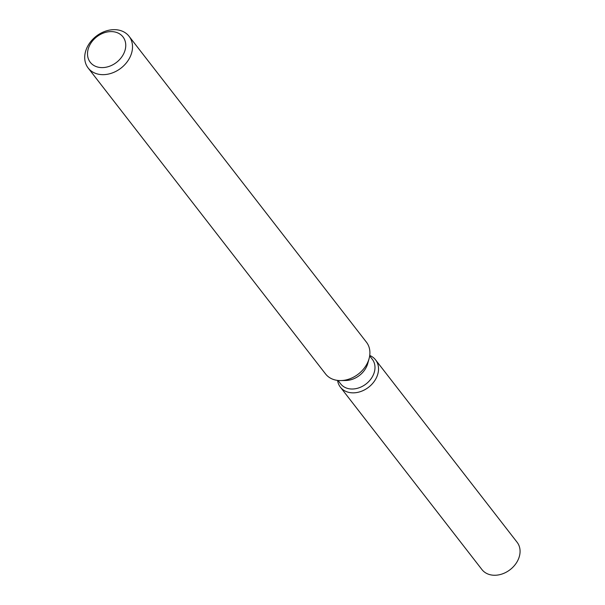 <?xml version="1.0" encoding="UTF-8"?>
<svg xmlns="http://www.w3.org/2000/svg" width="605" height="605" viewBox="0 0 605 605"><rect width="100%" height="100%" fill="white"/><g stroke="black" fill="none" stroke-linecap="round" stroke-linejoin="round"><path stroke-width="0.91" d="M369.663 355.899L372.317 359.317A20.033 15.632 142.2 0 1 373.761 373.829A20.033 15.632 142.2 0 1 358.137 388.092A20.033 15.632 142.2 0 1 340.66 383.88L338.013 380.462M377.165 375.985A22.256 17.371 142.2 0 1 355.513 392.721A22.256 17.371 142.2 0 1 337.575 380.409A22.256 17.371 142.2 0 0 340.381 387.147A22.256 17.371 142.2 0 0 359.793 391.828A22.256 17.371 142.2 0 0 377.165 375.985A22.256 17.371 142.2 0 0 369.723 355.46A22.256 17.371 142.2 0 1 375.554 359.854A22.256 17.371 142.2 0 1 377.165 375.985M129.062 36.292L366.448 342.203A25.886 20.199 142.2 0 1 369.095 358.576L367.764 363.469A20.033 15.632 142.2 0 1 367.152 365.314A20.033 15.632 142.2 0 1 345.818 380.492L340.744 380.575A25.886 20.199 142.2 0 1 325.55 373.943L88.164 68.025A25.886 20.199 142.2 0 1 86.296 49.277A25.886 20.199 142.2 0 1 106.488 30.847A25.886 20.199 142.2 0 1 129.062 36.292A25.886 20.199 142.2 0 1 130.93 55.047A25.886 20.199 142.2 0 1 110.738 73.47A25.886 20.199 142.2 0 1 88.164 68.025M369.095 358.576A25.886 20.199 142.2 0 1 368.316 360.958A25.886 20.199 142.2 0 1 340.744 380.575M124.486 51.909A20.706 16.161 142.2 0 1 99.772 67.457A20.706 16.161 142.2 0 1 88.776 47.296A20.706 16.161 142.2 0 1 113.483 31.747A20.706 16.161 142.2 0 1 124.486 51.909M375.554 359.854L517.101 542.261A22.256 17.371 142.2 0 1 518.704 558.392A22.256 17.371 142.2 0 1 501.341 574.236A22.256 17.371 142.2 0 1 481.928 569.555L340.381 387.147"/></g></svg>

